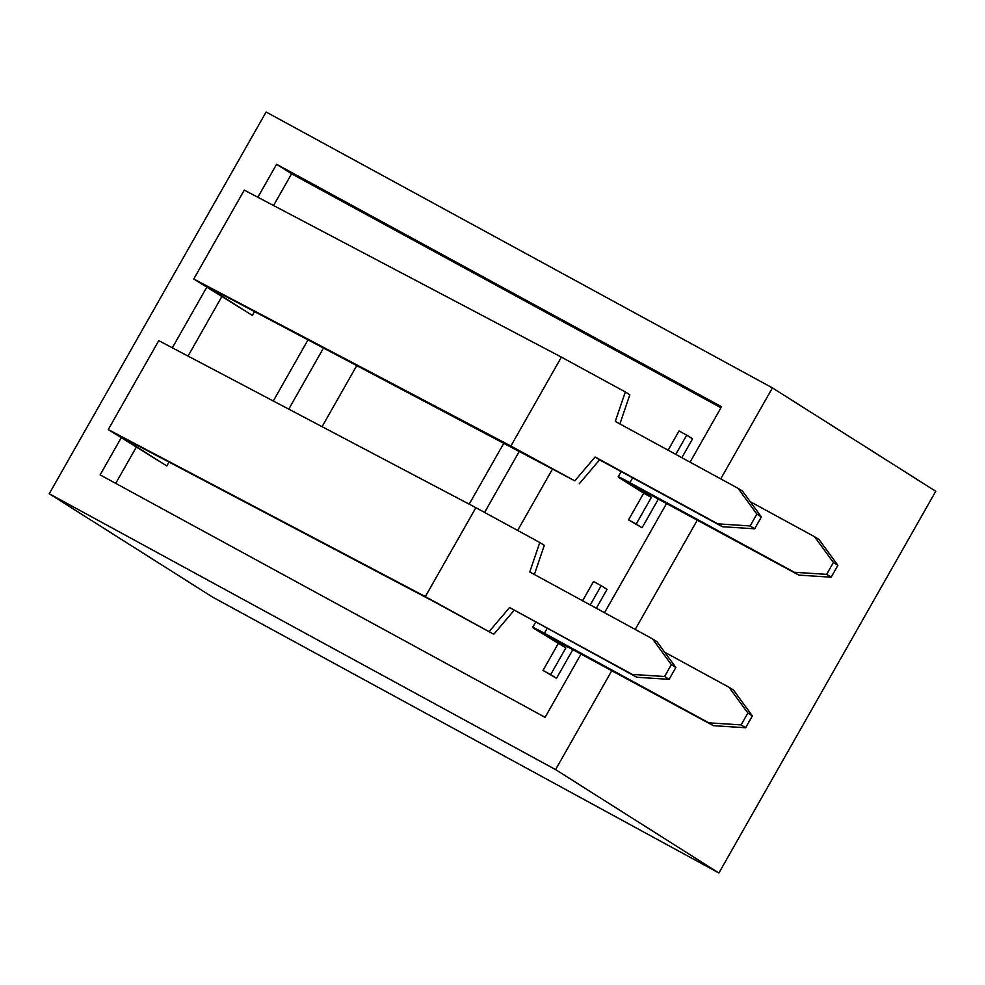 <?xml version="1.0" encoding="UTF-8"?>
<svg xmlns="http://www.w3.org/2000/svg" width="985" height="985" viewBox="0 0 985 985"><rect width="100%" height="100%" fill="white"/><g stroke="black" fill="none" stroke-linecap="round" stroke-linejoin="round"><path stroke-width="1.48" d="M169.014 462.076L166.81 465.954L108.251 429.571L425.36 596.59L475.866 507.681L158.757 340.662L108.251 429.571M166.81 465.954L119.296 435.887L430.962 600.037L493.793 634.266L425.36 596.59M534.375 574.489L544.299 545.358L539.792 542.513L529.758 571.977L652.501 638.859L671.339 664.641L664.616 676.498L632.308 674.417L509.553 607.536L489.286 631.422M671.339 664.641L675.845 667.498L657.007 641.703L652.501 638.859M675.845 667.498L669.111 679.342L664.616 676.498M669.111 679.342L636.803 677.261L632.308 674.417M636.803 677.261L509.553 607.536M514.059 610.392L493.793 634.266M539.792 542.513L475.866 507.681M573.036 649.238L556.525 678.308L543.006 670.416L550.677 674.602L565.833 647.933L543.868 633.417M556.525 678.308L550.677 674.602M590.249 604.938L601.182 585.693L607.043 589.399L596.331 608.25M565.833 647.933L535.938 629.686A27.284 0.788 29.6 0 1 532.676 627.359A27.284 0.788 29.6 0 1 544.385 633.232L547.131 628.405M558.15 643.747L543.006 670.416M601.182 585.693L593.512 581.507L582.578 600.751M729.023 687.259L733.529 690.116L752.368 715.898L747.861 713.054L729.023 687.259L664.678 652.205M752.368 715.898L745.633 727.755L713.325 725.674L543.609 633.86M713.325 725.674L708.818 722.83L741.126 724.898L745.633 727.755M708.818 722.83L544.385 633.232M741.126 724.898L747.861 713.054M668.101 450.207L679.034 430.962L686.705 435.136L692.566 438.842L681.854 457.693M642.06 527.751L636.199 524.045L651.356 497.376L643.685 493.202L628.529 519.871L642.06 527.751L658.571 498.693M675.784 454.38L686.705 435.136M651.356 497.376L629.39 482.859M636.199 524.045L628.529 519.871M643.685 493.202L621.461 479.129A27.284 0.788 29.6 0 1 618.198 476.802A27.284 0.788 29.6 0 1 629.908 482.675L632.653 477.848M798.847 575.117L794.341 572.273L826.649 574.354L831.155 577.198L798.847 575.117L629.132 483.315M794.341 572.273L629.908 482.675M814.546 536.714L819.052 539.558L837.89 565.353L833.384 562.497L814.546 536.714L750.201 501.648M826.649 574.354L833.384 562.497M837.89 565.353L831.155 577.198M619.897 423.932L629.821 394.813L625.327 391.956L561.388 357.124L244.28 190.105L193.774 279.014L252.332 315.409L254.536 311.519M252.332 315.409L204.818 285.33L574.821 480.865L510.883 446.033L193.774 279.014M510.883 446.033L561.388 357.124M625.327 391.956L615.28 421.42L738.036 488.301L756.874 514.084L750.139 525.941L717.831 523.86L595.088 456.978L574.821 480.865M738.036 488.301L742.53 491.158L761.368 516.94L754.645 528.797L722.337 526.716L599.582 459.835L579.315 483.721M599.582 459.835L595.088 456.978M722.337 526.716L717.831 523.86M754.645 528.797L750.139 525.941M761.368 516.94L756.874 514.084M212.575 597.107L49.25 493.731L555.577 769.605L718.902 872.993L212.575 597.107M720.737 478.882L772.425 387.893L935.75 491.269L718.902 872.993M555.577 769.605L611.931 670.428M635.214 629.427L697.454 519.871M772.425 387.893L266.098 112.007L49.25 493.731M257.848 197.259L276.576 164.298L721.537 406.743L690.054 462.162M666.759 503.15L604.531 612.707M581.236 653.708L545.099 717.326L100.138 474.881L121.217 437.783M172.326 347.803L206.739 287.226M720.958 407.753L291.585 173.803L273.559 205.533M221.76 296.731L188.036 356.077M136.225 447.276L115.725 483.376M552.474 469.094L517.63 530.435M356.865 365.423L322.07 426.677M276.576 164.298L291.585 173.803M323.572 347.877L288.765 409.132M273.301 400.993L308.096 339.726M469.192 504.16L504 442.905M519.44 451.093L484.595 512.434M535.643 622.138L532.676 627.359M621.166 471.593L618.198 476.802"/></g></svg>
